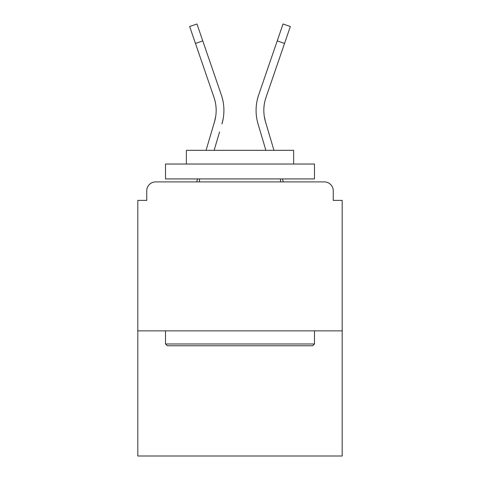 <?xml version="1.0" encoding="UTF-8"?>
<svg xmlns="http://www.w3.org/2000/svg" width="480" height="480" viewBox="0 0 480 480"><rect width="100%" height="100%" fill="white"/><g stroke="black" fill="none" stroke-linecap="round" stroke-linejoin="round"><path stroke-width="0.72" d="M333.252 200.376L333.252 190.842L333.252 200.376L342.192 200.376L342.192 456L137.808 456L137.808 200.376L146.748 200.376L146.748 190.842L146.748 200.376M342.192 330.87L137.808 330.87M333.252 190.842A8.94 8.94 0 0 0 324.312 181.902L155.688 181.902A8.94 8.94 0 0 0 146.748 190.842M324.312 181.902L286.476 181.902M193.524 181.902L155.688 181.902M215.694 116.508L214.518 121.752L215.694 116.508M214.128 150.324L219.576 131.952M212.148 129.75L206.046 150.324L212.148 129.75M197.562 178.926L196.68 181.902M264.306 116.508L265.482 121.752L264.306 116.508M260.424 131.952L258.054 123.954A47.67 47.67 0 0 1 258.672 94.92L283.026 24L290.352 26.514L265.998 97.434A39.924 39.924 0 0 0 265.482 121.752L273.954 150.324M282.438 178.926L283.32 181.902M312.696 345.768L167.304 345.768L165.516 343.98L314.484 343.98L312.696 345.768M165.516 164.028L314.484 164.028L314.484 178.926L165.516 178.926L165.516 164.028M293.628 164.028L293.628 150.324L186.372 150.324L186.372 164.028M165.516 330.87L165.516 343.98M314.484 330.87L314.484 343.98M199.482 178.926L199.482 181.902M280.518 178.926L280.518 181.902M265.998 97.434A39.924 39.924 0 0 0 263.832 110.4A39.924 39.924 0 0 1 265.998 97.434A39.924 39.924 0 0 0 263.832 110.4A39.924 39.924 0 0 1 265.998 97.434A39.924 39.924 0 0 0 263.832 110.4A39.924 39.924 0 0 1 265.998 97.434A39.924 39.924 0 0 0 263.832 110.4A39.924 39.924 0 0 1 265.998 97.434A39.924 39.924 0 0 0 263.832 110.4A39.924 39.924 0 0 1 265.998 97.434A39.924 39.924 0 0 0 263.832 110.4A39.924 39.924 0 0 1 265.998 97.434A39.924 39.924 0 0 0 263.832 110.4A39.924 39.924 0 0 1 265.998 97.434A39.924 39.924 0 0 0 263.832 110.4A39.924 39.924 0 0 1 265.998 97.434A39.924 39.924 0 0 0 263.832 110.4A39.924 39.924 0 0 1 265.998 97.434A39.924 39.924 0 0 0 263.832 110.4A39.924 39.924 0 0 1 265.998 97.434A39.924 39.924 0 0 0 263.832 110.4A39.924 39.924 0 0 1 265.998 97.434A39.924 39.924 0 0 0 263.832 110.4A39.924 39.924 0 0 1 265.998 97.434A39.924 39.924 0 0 0 263.832 110.4A39.924 39.924 0 0 1 265.998 97.434A39.924 39.924 0 0 0 263.832 110.4A39.924 39.924 0 0 1 265.998 97.434A39.924 39.924 0 0 0 263.832 110.4A39.924 39.924 0 0 1 265.998 97.434A39.924 39.924 0 0 0 263.832 110.4A39.924 39.924 0 0 1 265.998 97.434A39.924 39.924 0 0 0 263.832 110.4A39.924 39.924 0 0 1 265.998 97.434A39.924 39.924 0 0 0 263.832 110.4A39.924 39.924 0 0 1 265.998 97.434A39.924 39.924 0 0 0 263.832 110.4A39.924 39.924 0 0 1 265.998 97.434A39.924 39.924 0 0 0 263.832 110.4A39.924 39.924 0 0 1 265.998 97.434A39.924 39.924 0 0 0 263.832 110.4A39.924 39.924 0 0 1 265.998 97.434A39.924 39.924 0 0 0 263.832 110.4A39.924 39.924 0 0 1 265.998 97.434A39.924 39.924 0 0 0 263.832 110.4A39.924 39.924 0 0 1 265.998 97.434A39.924 39.924 0 0 0 263.832 110.4M195.456 43.422L189.648 26.514L196.974 24L202.782 40.908L195.456 43.422L214.002 97.434A39.924 39.924 0 0 1 214.518 121.752L206.046 150.324M214.002 97.434A39.924 39.924 0 0 1 216.168 110.4A39.924 39.924 0 0 0 214.002 97.434A39.924 39.924 0 0 1 216.168 110.4A39.924 39.924 0 0 0 214.002 97.434A39.924 39.924 0 0 1 216.168 110.4A39.924 39.924 0 0 0 214.002 97.434A39.924 39.924 0 0 1 216.168 110.4M223.182 118.722L221.946 123.954A47.67 47.67 0 0 0 221.328 94.92L202.782 40.908M221.328 94.92L213.036 70.776M265.872 150.324L258.054 123.954M258.672 94.92L266.964 70.776M284.544 43.422L277.218 40.908"/></g></svg>
